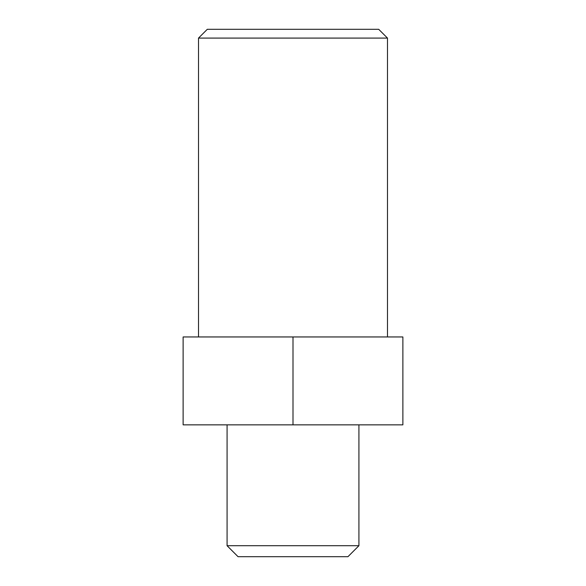 <?xml version="1.0" encoding="UTF-8"?>
<svg xmlns="http://www.w3.org/2000/svg" width="586" height="586" viewBox="0 0 586 586"><rect width="100%" height="100%" fill="white"/><g stroke="black" fill="none" stroke-linecap="round" stroke-linejoin="round"><path stroke-width="0.88" d="M347.938 556.7L238.062 556.7L227.075 545.712L358.925 545.712L347.938 556.7M198.508 38.09L207.298 29.3L378.703 29.3L387.493 38.09L198.508 38.09L198.508 336.95M387.493 38.09L387.493 336.95M227.075 424.85L227.075 545.712M358.925 424.85L358.925 545.712M402.875 424.85L183.125 424.85L183.125 336.95L402.875 336.95L402.875 424.85M293 424.85L293 336.95"/></g></svg>
